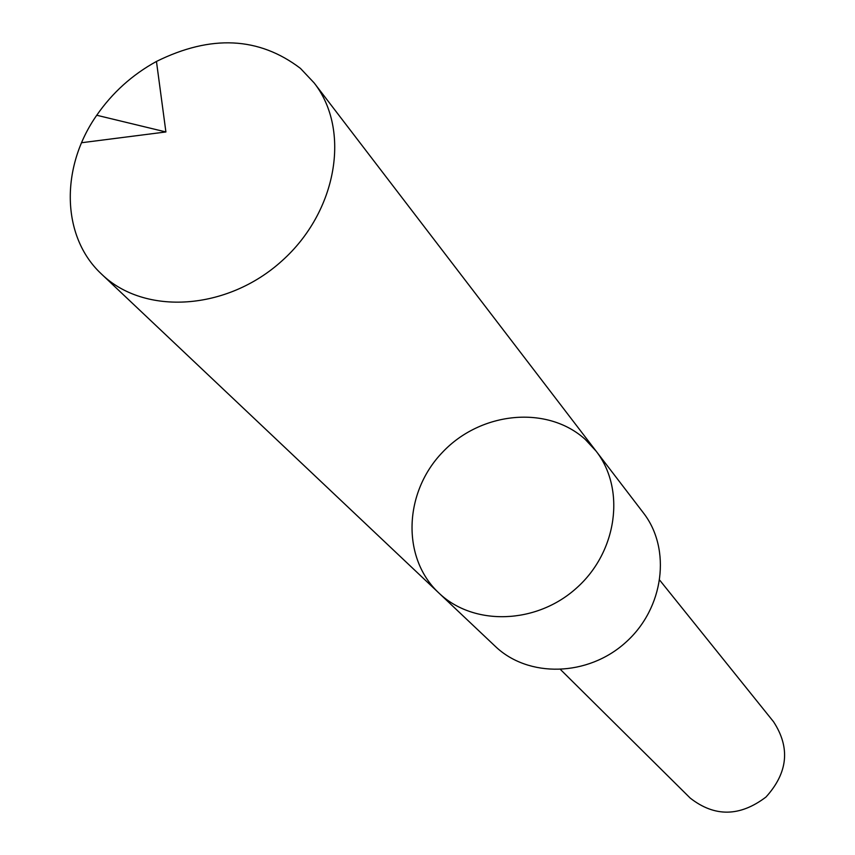 <?xml version="1.0" encoding="UTF-8"?>
<svg xmlns="http://www.w3.org/2000/svg" width="855" height="855" viewBox="0 0 855 855"><rect width="100%" height="100%" fill="white"/><g stroke="black" fill="none" stroke-linecap="round" stroke-linejoin="round"><path stroke-width="1.28" d="M596.106 451.13L643.345 512.818C671.57 549.006 664.036 608.204 625.828 642.287C587.973 676.754 528.315 678.111 495.237 646.295L438.786 592.921C473.435 626.288 536.502 624.492 576.762 587.834C617.385 551.603 625.71 489.049 596.106 451.13L585.162 439.32C547.179 405.014 480.927 411.544 442.623 452.156C403.774 492.256 401.305 557.845 438.786 592.921C473.435 626.288 536.502 624.492 576.762 587.834C617.385 551.603 625.71 489.049 596.106 451.13L314.148 82.924C350.988 129.949 337.201 211.548 282.022 260.807C227.323 310.568 144.73 315.837 101.777 274.316L101.104 273.675C61.271 236.333 60.278 167.195 96.743 115.254C112.422 92.629 132.333 74.684 156.454 61.442C210.939 34.489 258.937 36.808 300.447 68.389L314.148 82.924M659.825 580.299L773.529 721.727C790.469 747.655 787.947 772.749 765.984 797.031C739.896 816.824 714.652 817.177 690.242 798.11L560.645 669.679M96.743 115.254L165.902 131.959L81.61 142.721M438.786 592.921L101.777 274.316M165.902 131.959L156.454 61.442"/></g></svg>

